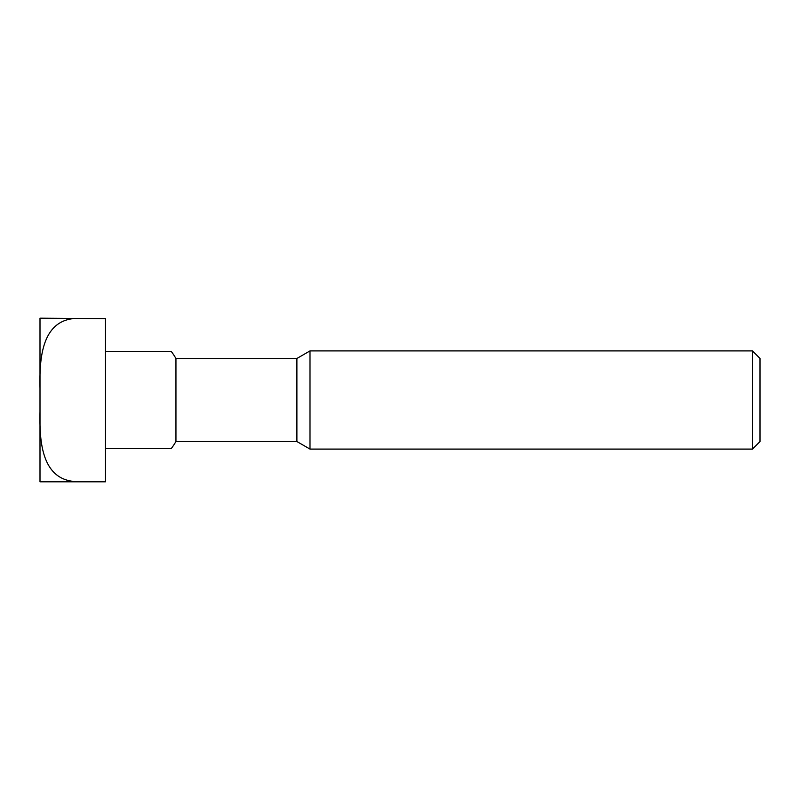 <?xml version="1.0" encoding="UTF-8"?>
<svg xmlns="http://www.w3.org/2000/svg" width="800" height="800" viewBox="0 0 800 800"><rect width="100%" height="100%" fill="white"/><g stroke="black" fill="none" stroke-linecap="round" stroke-linejoin="round"><path stroke-width="1.2" d="M40 481.82L105.45 481.82L40 481.82L40 411.6C39.56 436.84 40.11 477.23 72.73 481.33M105.45 318.67L40 318.18L105.45 318.67L105.45 481.33M72.73 318.67C40.17 322.73 39.53 363.12 40 388.4L40 411.6M752.47 350.91L760 358.44L760 441.56L752.47 449.09L310 449.09L310 350.91L752.47 350.91L752.47 449.09M310 449.09L296.89 441.52L296.89 358.48L310 350.91M296.89 358.48L175.95 358.48L175.95 441.52L296.89 441.52M105.45 448.48L171.36 448.48L105.45 448.48M105.45 351.52L171.36 351.52L105.45 351.52M40 318.18L40 388.4M175.95 358.48A81.82 81.82 0 0 0 171.36 351.52M171.36 448.48A81.82 81.82 0 0 0 175.95 441.52"/></g></svg>
